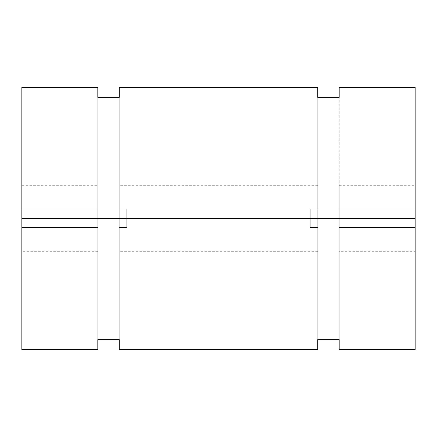 <?xml version="1.0" encoding="UTF-8"?>
<svg xmlns="http://www.w3.org/2000/svg" width="437" height="437" viewBox="0 0 437 437"><rect width="100%" height="100%" fill="white"/><g stroke="black" fill="none" stroke-linecap="round" stroke-linejoin="round"><path stroke-width="0.33" stroke-dasharray="2.19 1.64" d="M415.15 87.4L415.15 209.115L339.188 209.115L339.188 349.6L339.188 227.508L415.15 227.508L415.15 349.6M317.743 87.4L317.743 209.115L310.27 209.115L310.27 218.5L126.73 218.5L126.73 209.115L119.257 209.115L119.257 349.6L119.257 227.508L126.73 227.508L126.73 218.5L310.27 218.5L310.27 227.508L317.743 227.508L317.743 339.631L317.743 97.369L317.743 209.115L310.27 209.115L310.27 227.508L317.743 227.508L317.743 251.275L317.743 185.725L317.743 209.115L310.27 209.115L310.27 218.5L126.73 218.5L310.27 218.5L310.27 227.508L317.743 227.508L317.743 349.6M21.85 349.6L21.85 227.508L97.812 227.508L97.812 97.369L97.812 209.115L21.85 209.115L21.85 185.725L21.85 251.275L21.85 227.508L97.812 227.508L97.812 185.725L97.812 209.115L21.85 209.115L21.85 87.4M119.257 218.5L119.257 250.958L119.257 227.508L126.73 227.508L126.73 209.115L119.257 209.115L119.257 97.369L119.257 339.631L119.257 227.508L126.73 227.508L126.73 209.115L119.257 209.115L119.257 186.069L119.257 218.5L317.743 218.5L317.743 339.631L317.743 97.369L317.743 209.115L310.27 209.115L310.27 227.508L317.743 227.508L317.743 250.958L317.743 185.741L317.743 218.5L119.257 218.5L119.257 251.248L119.257 227.508L126.73 227.508L126.73 209.115L119.257 209.115L119.257 87.4L119.257 218.5L317.743 218.5M415.15 349.524L415.15 185.725L415.15 209.115L339.188 209.115L339.188 339.631L339.188 97.369L339.188 339.631L339.188 227.508L415.15 227.508L415.15 251.248L415.15 87.482M21.85 349.524L21.85 227.508L97.812 227.508L97.812 185.741L97.812 209.115L21.85 209.115L21.85 87.482M21.85 218.5L21.85 349.524L21.85 227.508L97.812 227.508L97.812 339.631L97.812 97.369L97.812 209.115L21.85 209.115L21.85 251.248L21.85 185.725L97.812 185.725M415.15 218.5L415.15 87.482L415.15 209.115L339.188 209.115L339.188 251.199L339.188 227.508L415.15 227.508L415.15 251.275L339.188 251.275M415.15 209.115L339.188 209.115L339.188 185.741L339.188 251.248L339.188 227.508L415.15 227.508L415.15 187.735L415.15 209.115L339.188 209.115L415.15 209.115M97.812 349.6L97.812 87.826M119.257 97.369L119.257 339.631L119.257 97.369M21.85 227.508L97.812 227.508L21.85 227.508M119.257 227.508L126.73 227.508L126.73 218.5L310.27 218.5L310.27 227.508L317.743 227.508L310.27 227.508L310.27 218.5L126.73 218.5L126.73 209.115L119.257 209.115L126.73 209.115L126.73 227.508L119.257 227.508M339.188 227.508L415.15 227.508L339.188 227.508M317.743 209.115L310.27 209.115L310.27 218.5L310.27 209.115L317.743 209.115M97.812 209.115L21.85 209.115L97.812 209.115M317.743 97.369L317.743 339.631M97.812 339.631L97.812 97.369M317.743 185.725L119.257 185.725M97.812 251.275L21.85 251.275M317.743 251.275L119.257 251.275M339.188 185.725L415.15 185.725"/><path stroke-width="0.66" d="M317.743 349.168L317.743 339.631L339.188 339.631L339.188 349.6L415.15 349.6L415.15 218.5L21.85 218.5L21.85 349.6L97.812 349.6L97.812 339.631L119.257 339.631L119.257 349.6L317.743 349.6L317.743 339.631L339.188 339.631L339.188 349.168M339.188 339.631L317.743 339.631L317.743 349.6M119.257 349.168L119.257 339.631L97.812 339.631L97.812 349.6M97.812 87.4L97.812 97.369L97.812 87.4L21.85 87.4L21.85 349.524M317.743 87.4L317.743 97.369L317.743 87.4L119.257 87.4L119.257 97.369L97.812 97.369L119.257 97.369L119.257 87.826M415.15 87.482L415.15 218.5L415.15 87.4L339.188 87.4L339.188 97.369L317.743 97.369L317.743 87.826M415.15 251.275L415.15 349.179L415.15 218.5L21.85 218.5L21.85 87.482M21.85 185.725L21.85 87.821L21.85 218.5L415.15 218.5L415.15 349.524M339.188 97.369L317.743 97.369L339.188 97.369L339.188 87.826M119.257 339.631L97.812 339.631L97.812 349.168M97.812 87.826L97.812 97.369L119.257 97.369"/></g></svg>
